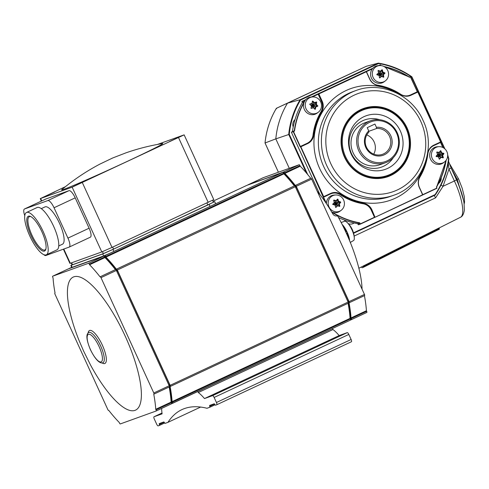 <?xml version="1.0" encoding="UTF-8"?>
<svg xmlns="http://www.w3.org/2000/svg" width="489" height="489" viewBox="0 0 489 489"><rect width="100%" height="100%" fill="white"/><g stroke="black" fill="none" stroke-linecap="round" stroke-linejoin="round"><path stroke-width="0.73" d="M200.624 407.062L167.935 422.355L165.074 423.388L163.833 421.952L159.225 423.608L159.463 425.412L158.173 425.876A2.225 0.666 64.9 0 1 156.621 424.079L154.304 419.018A2.225 0.666 64.9 0 1 153.986 416.775A2.225 0.666 64.9 0 1 154.004 416.769L162.103 413.847A39.004 11.687 64.9 0 1 161.651 408.431M216.774 404.739L351.414 341.75A2.225 0.666 -115.1 0 0 351.432 341.744A2.225 0.666 -115.1 0 0 351.12 339.5L348.804 334.439A2.225 0.666 -115.1 0 0 347.245 332.642L339.146 335.564L204.475 398.572L212.574 395.65A2.225 0.666 64.9 0 1 214.127 397.447L216.444 402.502A2.225 0.666 64.9 0 1 216.761 404.745A2.225 0.666 64.9 0 1 216.743 404.758L215.46 405.216L214.213 403.78L209.604 405.442L209.848 407.239L206.981 408.272A326.016 97.659 -115.1 0 0 181.902 409.623A326.016 97.659 -115.1 0 0 167.935 422.355M209.848 407.239L215.007 404.825L209.848 407.239M213.479 394.782L224.934 389.488L213.479 394.782M317.373 346.181L328.822 340.882L317.373 346.181M339.146 335.564A39.004 11.687 -115.1 0 0 332.978 329.537L198.308 392.539A39.004 11.687 64.9 0 1 204.475 398.572M197.532 391.64A1.112 0.336 64.9 0 1 198.308 392.539M332.978 329.537A1.112 0.336 -115.1 0 0 332.208 328.639L171.645 403.657M68.906 268.705A1.112 0.336 64.9 0 1 68.986 268.571A1.112 0.336 64.9 0 1 68.998 268.571L104.89 255.625A1.112 0.336 64.9 0 1 105.667 256.523L105.936 257.11A102.409 30.679 64.9 0 1 116.382 269.176L116.565 269.109A1.112 0.336 64.9 0 1 117.342 270.007L170.141 385.332A1.112 0.336 64.9 0 1 170.3 386.451L170.111 386.518A102.409 30.679 64.9 0 1 172.104 401.634L172.366 402.221A1.112 0.336 64.9 0 1 172.525 403.339A1.112 0.336 64.9 0 1 172.519 403.346L350.491 320.087A1.112 0.336 -115.1 0 0 350.491 320.087A1.112 0.336 -115.1 0 0 350.332 318.962L350.063 318.376L172.104 401.634M170.3 386.451A1.112 0.336 64.9 0 1 170.294 386.457L348.26 303.192A1.112 0.336 -115.1 0 0 348.107 302.074L295.307 186.749A1.112 0.336 -115.1 0 0 294.531 185.851L116.382 269.176M169.163 385.742L169.671 385.509A1.112 0.336 -115.1 0 0 169.683 385.503A1.112 0.336 -115.1 0 0 169.524 384.378L117.647 271.071A1.112 0.336 -115.1 0 0 116.871 270.172L116.694 270.234A101.296 30.342 -115.1 0 0 105.844 257.709L105.587 257.147A1.112 0.336 -115.1 0 0 104.805 256.248L104.371 256.401M171.584 403.132L171.975 402.948A1.112 0.336 -115.1 0 0 171.981 402.948A1.112 0.336 -115.1 0 0 171.822 401.824L171.566 401.255A101.296 30.342 -115.1 0 0 169.5 385.589M213.375 202.079L214.708 201.639L215.637 203.662L213.485 204.824L109.805 253.326L103.65 255.973L72.158 267.324L71.761 267.434L70.832 265.411L72.048 264.714M214.708 201.639L112.935 249.439L102.721 253.95L70.832 265.411M71.241 262.941L72.109 264.849L72.513 264.738L103.368 253.614L113.582 249.103L207.856 205.001L213.436 202.201L212.568 200.307M63.399 249.176L69.909 263.388L70.306 263.278L101.798 251.927L112.012 247.416L213.785 199.616L184.139 134.86L72.152 187.171L40.257 198.632L65.471 186.651M45.55 199.133A8.906 2.665 64.9 0 1 45.611 199.102A8.906 2.665 64.9 0 1 45.679 199.072L68.98 190.673A8.906 2.665 64.9 0 1 75.208 197.856L89.102 228.21A8.906 2.665 64.9 0 1 90.355 237.183A8.906 2.665 64.9 0 1 90.288 237.214M24.78 215.704A8.906 2.665 64.9 0 1 24.45 209.005A8.906 2.665 64.9 0 1 24.517 208.974L47.818 200.569A8.906 2.665 64.9 0 1 54.047 207.758L67.94 238.112A8.906 2.665 64.9 0 1 69.194 247.086A8.906 2.665 64.9 0 1 69.126 247.11L45.825 255.515A8.906 2.665 64.9 0 1 43.814 254.665M41.29 208.638L45.025 206.89A20.593 6.168 64.9 0 1 45.177 206.829A20.593 6.168 64.9 0 1 59.456 223.186A20.593 6.168 64.9 0 1 62.476 244.2L58.741 245.943M26.528 212.47L37.109 207.519A23.374 7.005 64.9 0 1 37.286 207.446A23.374 7.005 64.9 0 1 53.497 226.022A23.374 7.005 64.9 0 1 56.92 249.867L46.339 254.818A23.374 7.005 64.9 0 1 46.162 254.891A23.374 7.005 64.9 0 1 29.957 236.321A23.374 7.005 64.9 0 1 26.528 212.47A23.374 7.005 64.9 0 1 26.706 212.397A23.374 7.005 64.9 0 1 42.91 230.967A23.374 7.005 64.9 0 1 46.339 254.818M44.42 251.089A19.193 5.746 64.9 0 1 31.009 235.606A19.193 5.746 64.9 0 1 28.448 216.205A19.193 5.746 64.9 0 1 30.349 216.376A19.193 5.746 64.9 0 1 41.644 231.211A19.193 5.746 64.9 0 1 45.789 249.384A19.193 5.746 64.9 0 1 44.42 251.089M45.929 248.84A18.368 5.501 64.9 0 1 44.927 249.946A18.368 5.501 64.9 0 1 44.792 250.007A18.368 5.501 64.9 0 1 32.054 235.417A18.368 5.501 64.9 0 1 29.364 216.676A18.368 5.501 64.9 0 1 29.505 216.621A18.368 5.501 64.9 0 1 30.856 216.621M157.464 144.438L184.139 134.86M162.519 143.558A55.654 1.461 155.4 0 1 127.941 161.07A55.654 1.461 155.4 0 1 61.767 189.683C73.558 179.811 86.241 171.297 99.817 164.145L112.763 157.947L125.954 152.843C137.867 148.68 150.056 145.588 162.519 143.558M86.095 180.643L73.264 186.584L86.095 180.643M182.293 135.642L169.463 141.578L182.293 135.642M54.609 192L41.779 197.935L54.609 192M294.347 185.918A102.409 30.679 -115.1 0 0 283.895 173.852L283.626 173.271A1.112 0.336 -115.1 0 0 282.85 172.373L246.957 185.313A1.112 0.336 -115.1 0 0 246.951 185.319A1.112 0.336 -115.1 0 0 246.945 185.319L212.978 201.211L246.957 185.313M171.566 401.255L171.095 401.475M116.694 270.234L116.351 270.393M105.844 257.709L105.343 257.947M115.422 269.622L100.214 276.756A1.112 0.336 64.9 0 1 100.991 277.654L153.79 392.979A1.112 0.336 64.9 0 1 153.949 394.103L169.328 386.903A1.112 0.336 -115.1 0 0 169.341 386.903A1.112 0.336 -115.1 0 0 169.182 385.778L116.382 270.454A1.112 0.336 -115.1 0 0 115.606 269.555L115.422 269.622A102.409 30.679 -115.1 0 0 104.97 257.562L104.701 256.976A1.112 0.336 -115.1 0 0 103.925 256.077L68.032 269.017A1.112 0.336 -115.1 0 0 68.026 269.023A1.112 0.336 -115.1 0 0 68.02 269.029M156.18 410.986L171.553 403.792A1.112 0.336 -115.1 0 0 171.566 403.792A1.112 0.336 -115.1 0 0 171.407 402.667L171.138 402.086A102.409 30.679 -115.1 0 0 169.151 386.988M171.138 402.086L155.746 409.287L156.015 409.868A1.112 0.336 64.9 0 1 156.174 410.992L120.276 423.939A1.112 0.336 64.9 0 1 119.493 423.04L119.23 422.453A102.409 30.679 64.9 0 1 108.778 410.393L108.595 410.454A1.112 0.336 64.9 0 1 107.818 409.556L55.019 294.237A1.112 0.336 64.9 0 1 54.86 293.113L55.049 293.045A102.409 30.679 64.9 0 1 53.063 277.929L52.794 277.349A1.112 0.336 64.9 0 1 52.635 276.224L88.533 263.278A1.112 0.336 64.9 0 1 89.31 264.176L89.579 264.763A102.409 30.679 64.9 0 1 100.031 276.823M156.174 410.992A1.112 0.336 64.9 0 1 156.162 410.992L171.566 403.792M283.895 173.852L105.936 257.11M350.063 318.376A102.409 30.679 -115.1 0 0 348.076 303.284M169.341 386.903L153.949 394.103A1.112 0.336 64.9 0 1 153.937 394.103L153.754 394.171A102.409 30.679 64.9 0 1 155.746 409.287M170.306 386.444L348.254 303.198A1.112 0.336 -115.1 0 0 348.26 303.192M350.906 319.244L350.9 319.244A1.112 0.336 -115.1 0 0 350.906 319.244A1.112 0.336 -115.1 0 0 350.747 318.119L350.491 317.55L350.02 317.771M350.491 317.55A101.296 30.342 -115.1 0 0 348.425 301.884M348.608 301.799L348.596 301.799A1.112 0.336 -115.1 0 0 348.608 301.799A1.112 0.336 -115.1 0 0 348.449 300.674L296.572 187.36A1.112 0.336 -115.1 0 0 295.796 186.462L295.277 186.688M295.619 186.529A101.296 30.342 -115.1 0 0 284.769 174.005L284.268 174.237M284.769 174.005L284.506 173.436A1.112 0.336 -115.1 0 0 283.73 172.538L283.296 172.696M247.831 185.001A1.112 0.336 64.9 0 1 247.911 184.866L283.809 171.92A1.112 0.336 64.9 0 1 284.592 172.819L284.861 173.406A102.409 30.679 64.9 0 1 295.307 185.465L295.49 185.404A1.112 0.336 64.9 0 1 296.267 186.303L349.067 301.621A1.112 0.336 64.9 0 1 349.225 302.746A1.112 0.336 64.9 0 1 349.213 302.746L349.036 302.813A102.409 30.679 64.9 0 1 351.029 317.929L351.291 318.51A1.112 0.336 64.9 0 1 351.45 319.635A1.112 0.336 64.9 0 1 351.444 319.641L350.57 319.953M247.911 184.866A1.112 0.336 64.9 0 1 247.923 184.866L263.314 177.666A1.112 0.336 -115.1 0 0 263.302 177.666A1.112 0.336 -115.1 0 0 263.296 177.672L247.911 184.866M364.617 295.545L349.225 302.746L364.605 295.545A1.112 0.336 -115.1 0 0 364.617 295.545A1.112 0.336 -115.1 0 0 364.458 294.421L311.658 179.102A1.112 0.336 -115.1 0 0 310.882 178.204L295.307 185.465M310.698 178.265A102.409 30.679 -115.1 0 0 300.252 166.205L284.861 173.406M104.97 257.562L89.579 264.763M351.457 319.629L366.836 312.44A1.112 0.336 -115.1 0 0 366.842 312.434A1.112 0.336 -115.1 0 0 366.683 311.31L366.42 310.729L351.029 317.929M366.42 310.729A102.409 30.679 -115.1 0 0 364.427 295.631M300.252 166.205L299.983 165.618A1.112 0.336 -115.1 0 0 299.201 164.72L263.314 177.666M52.635 276.224A1.112 0.336 64.9 0 1 52.641 276.218L68.032 269.017L52.635 276.224M125.184 336.114A73.466 22.005 64.9 0 1 136.993 409.226A73.466 22.005 64.9 0 1 90.477 364.91L83.631 351.12L79.126 340.644A73.466 22.005 64.9 0 1 75.544 276.45A73.466 22.005 64.9 0 1 125.184 336.114M88.35 332.801A16.699 5 64.9 0 1 88.815 332.465A16.699 5 64.9 0 1 88.943 332.416A16.699 5 64.9 0 1 100.612 345.888A16.699 5 64.9 0 1 102.965 362.716A16.699 5 64.9 0 1 102.837 362.765A16.699 5 64.9 0 1 102.415 362.856M335.851 207.464L335.595 207.299A17.659 5.293 -105.2 0 0 335.069 205.074A17.659 3.001 -166.6 0 0 332.856 204.5L332.752 204.127A17.659 2.292 -44.3 0 0 334.354 202.501A17.659 5.293 -105.2 0 0 333.651 200.337L333.908 200.068A17.659 3.001 13.4 0 1 336.126 200.643A17.659 2.292 -44.3 0 0 337.544 199.084L337.905 199.188A17.659 5.293 74.8 0 1 338.608 201.352A17.659 3.001 13.4 0 1 340.644 201.988L340.747 202.36A17.659 2.292 135.7 0 1 339.323 203.919A17.659 5.293 74.8 0 1 339.849 206.15L339.592 206.419A17.659 3.001 -166.6 0 0 337.557 205.777A17.659 2.292 135.7 0 1 335.955 207.403L335.772 207.47M344.103 201.291A8.49 8.099 70.2 0 0 335.631 194.977A8.49 8.099 70.2 0 0 328.474 205.527A8.49 8.099 70.2 0 0 341.169 210.319A8.49 8.099 70.2 0 0 344.103 201.291M335.631 194.977L334.262 195.05A8.906 8.49 70.2 0 0 326.401 203.607M339.164 206.279L338.584 204.188L340.093 202.593L337.868 201.621L337.251 199.414L337.905 199.188M331.676 211.969A8.906 8.49 70.2 0 0 340.063 211.144L341.169 210.319M339.335 206.334L339.696 206.419M332.716 204.402L335.717 203.613L335.381 200.912L333.681 200.429M335.381 200.912L336.126 200.643M333.956 202.911L335.717 203.613L338.608 201.352M334.085 201.639L335.717 203.613L338.584 204.188L339.323 203.919M335.601 207.324L337.557 205.777M340.644 201.988L335.717 203.613L336.921 199.775M336.811 206.046L335.717 203.613L338.522 206.077M334.641 204.958L335.717 203.613L335.326 206.113M337.355 215.832L337.532 215.771A72.354 21.675 64.9 0 1 346.12 232.721A72.354 21.675 64.9 0 1 362.049 289.158M463.56 200.423L457.227 179.39L451.219 168.253M453.217 172.623L456.75 179.61L462.081 194.524M438.566 183.418A6.681 6.369 70.2 0 0 441.09 177.959M438.529 183.491A6.681 6.369 70.2 0 0 441.206 177.684M352.6 223.766A6.681 6.369 70.2 0 0 354.073 222.966M344.611 220.136A6.681 6.369 70.2 0 0 344.623 220.16A6.681 6.369 70.2 0 0 345.265 221.279M348.357 223.693A6.681 6.369 70.2 0 0 352.661 223.742A6.681 6.369 70.2 0 0 354.122 222.978M295.001 119.64A6.681 6.369 70.2 0 0 293.198 126.975M317.196 191.193A72.354 21.675 -115.1 0 1 332.868 213.999C334.018 215.716 335.57 216.303 337.532 215.771L337.453 215.802M353.492 232.831L435.076 194.616L435.241 195.019L353.608 233.253M435.076 194.616L435.241 195.019L435.076 194.616A84.151 80.257 70.2 0 0 448.541 158.778L447.686 155.734M363.406 267.287L363.125 266.071L439.104 227.929L439.391 229.17L363.406 267.287L363.345 266.841L439.33 228.718L439.391 229.17L363.406 267.287L362.074 267.77L361.622 267.086M444.342 148.418L411.677 77.073A83.057 79.212 70.2 0 0 378.572 63.539L378.382 63.124L366.359 66.272L287.501 103.161A84.597 80.685 70.2 0 0 275.808 138.876L265.038 142.984L278.424 172.214M300.503 100.062L300.081 99.756L378.382 63.124L378.572 63.539L300.503 100.062A83.057 79.212 70.2 0 0 289.286 134.328L275.808 138.876L289.28 168.302M306.334 172.91L288.724 134.438A83.503 79.64 -109.8 0 1 300.081 99.756L287.501 103.161L276.395 108.301L276.572 108.692M366.359 66.272L276.395 108.301A83.503 79.64 70.2 0 0 265.038 142.984M459.99 217.477C465.339 216.12 462.612 198.601 454.397 180.979L456.549 179.897C460.436 188.461 462.93 196.187 464.037 203.082L464.361 210.154C463.688 214.225 462.343 216.621 460.326 217.336L439.073 227.996M441.096 184.909A3.564 0.85 25.1 0 0 443.034 186.303L454.397 180.979L448.969 169.121L443.034 186.303L435.613 197.831L354.146 236.065M363.125 266.071A39.456 11.822 64.9 0 1 362.667 266.346L358.859 268.259M439.171 228.375L363.193 266.517M456.549 179.897L451.121 168.039L448.969 169.121L448.23 162.959M434.69 195.215C434.299 195.502 434.605 196.376 435.613 197.831M447.692 155.031L448.841 158.894A84.597 80.685 -109.8 0 1 435.265 194.977M411.677 77.073L444.874 148.876M317.269 106.547L315.619 104.677L315.894 102.201L313.706 102.855L312.318 101.535M316.536 101.969L316.707 102.232A17.659 4.487 103.7 0 1 316.359 104.408A17.659 4.701 41.4 0 1 317.905 106.003L315.845 106.993A17.659 4.487 103.7 0 1 315.313 109.23L314.959 109.34A17.659 4.701 -138.6 0 0 313.418 107.751L311.248 108.436L310.973 108.173A17.659 4.487 -76.3 0 0 311.505 105.93A17.659 4.701 -138.6 0 0 309.775 104.401L309.849 104.029L312.019 103.35A17.659 4.487 -76.3 0 0 312.367 101.174L312.722 101.064A17.659 4.701 41.4 0 1 314.445 102.586L316.536 101.969M305.405 103.417A8.49 8.099 70.2 0 0 309.017 112.36A8.49 8.099 70.2 0 0 318.26 112.281A8.49 8.099 70.2 0 0 321.359 107.317A8.49 8.099 70.2 0 0 312.728 96.932A8.49 8.099 70.2 0 0 305.405 103.417M312.728 96.932L311.352 97.005A8.906 8.49 70.2 0 0 303.669 103.809A8.906 8.49 70.2 0 0 307.459 113.185A8.906 8.49 70.2 0 0 317.153 113.1L318.26 112.281M317.905 106.003L317.074 106.406L312.813 105.575L316.359 104.408M314.733 109.102L315.099 107.256L315.845 106.993M315.099 107.256L312.813 105.575L311.279 103.613L309.757 104.09M311.279 103.613L312.019 103.35M313.932 108.271L312.813 105.575L313.706 102.855L314.445 102.586M311.083 107.733L312.813 105.575L312.679 107.983M310.228 104.793L312.813 105.575L311.493 105.972M316.707 102.232L315.815 102.433L312.813 105.575L312.147 102.611M367.392 177.214A35.624 33.973 70.2 0 0 386.921 176.388L387.679 176.119A35.624 33.973 70.2 0 0 403.064 164.53A35.624 33.973 70.2 0 0 402.838 122.091A35.624 33.973 70.2 0 0 363.51 109.102A35.624 33.973 70.2 0 0 348.125 120.691A35.624 33.973 70.2 0 0 348.351 163.13A35.624 33.973 70.2 0 0 387.679 176.119M407.074 127.904A36.21 34.536 -109.8 0 1 402.857 165.948A36.21 34.536 -109.8 0 1 367.801 177.33A36.21 34.536 -109.8 0 1 344.494 157.183A36.21 34.536 -109.8 0 1 347.434 120.856A36.21 34.536 -109.8 0 1 407.074 127.904M363.51 109.102L362.759 109.371A35.624 33.973 70.2 0 0 347.19 121.205M358.229 224.671L360.051 224.011L359.672 223.173L357.844 223.834L358.229 224.671L360.301 224.139M334.134 215.337A80.147 76.437 70.2 0 0 334.763 215.68M338.535 217.581A80.147 76.437 70.2 0 0 357.685 223.705L359.507 223.045A80.147 76.437 -109.8 0 1 331.835 212.244M291.523 132.042L294.146 131.015L291.426 132.336L319.922 194.579M302.275 102.684A80.147 76.437 70.2 0 0 292.44 131.51L294.268 130.85A80.147 76.437 -109.8 0 1 304.103 102.024L302.275 102.684L304.109 101.816L303.724 100.978L301.902 101.639L302.281 102.476M372.924 68.167L311.273 97.011M305.863 99.542L301.902 101.639M378.59 65.52L380.418 64.86L380.962 65.587L380.418 64.86L378.59 65.52M346.383 233.296L347.037 232.99A9.682 2.903 64.9 0 1 348.761 238.699M345.735 231.878L346.389 231.572A9.682 2.903 64.9 0 0 343.119 226.407M346.359 233.241L347.037 232.99M358.749 150.746A22.262 21.235 -109.8 0 1 370.436 120.801A22.262 21.235 -109.8 0 1 397.227 132.745A22.262 21.235 -109.8 0 1 385.54 162.69A22.262 21.235 -109.8 0 1 358.749 150.746M368.902 132.097A13.356 12.738 70.2 0 0 366.444 147.146A13.356 12.738 70.2 0 0 382.52 154.31A13.356 12.738 70.2 0 0 389.531 136.345A13.356 12.738 70.2 0 0 376.597 128.497L376.42 127.317A14.468 13.802 -109.8 0 1 390.809 135.783A14.468 13.802 -109.8 0 1 384.323 154.787A14.468 13.802 -109.8 0 1 365.796 147.482A14.468 13.802 -109.8 0 1 368.724 130.918L368.902 132.097M373.743 154.145A13.356 12.738 70.2 0 0 374.103 141.908A13.356 12.738 70.2 0 0 366.805 134.915M368.785 131.315L376.597 128.497M396.579 133.081A21.149 20.171 70.2 0 0 369.501 122.409A21.149 20.171 70.2 0 0 360.026 150.184A21.149 20.171 70.2 0 0 387.105 160.857A21.149 20.171 70.2 0 0 396.579 133.081M376.42 127.317L374.922 124.047L367.227 127.647L368.724 130.918M367.691 122.03A22.262 21.235 70.2 0 0 355.185 130.08A22.262 21.235 70.2 0 0 356.279 157.849A22.262 21.235 70.2 0 0 382.649 163.497M379.653 119.732A25.043 23.888 70.2 0 0 353.822 128.081A25.043 23.888 70.2 0 0 358.859 163.069A25.043 23.888 70.2 0 0 392.453 158.907A25.043 23.888 70.2 0 0 393.327 157.629M348.828 121.034A34.951 33.338 70.2 0 0 355.851 169.86A34.951 33.338 70.2 0 0 402.74 164.047A34.951 33.338 70.2 0 0 395.717 115.221A34.951 33.338 70.2 0 0 348.828 121.034M353.84 125.037A28.448 27.133 70.2 0 0 359.562 164.781A28.448 27.133 70.2 0 0 397.722 160.05A28.448 27.133 70.2 0 0 392.007 120.306A28.448 27.133 70.2 0 0 353.84 125.037M383.101 77.036L382.685 74.964L384.372 73.405L382.154 72.354L381.683 70.055M383.773 77.079L383.51 77.207A17.659 3.325 -162.4 0 0 381.524 76.406A17.659 1.919 139.9 0 1 379.806 77.904L379.452 77.775A17.659 5.251 -100.6 0 0 379.091 75.508A17.659 3.325 -162.4 0 0 376.921 74.774L376.842 74.395A17.659 1.919 -40.1 0 0 378.559 72.898A17.659 5.251 -100.6 0 0 378.015 70.697L378.29 70.447A17.659 3.325 17.6 0 1 380.466 71.186A17.659 1.919 -40.1 0 0 382.001 69.75L382.355 69.884A17.659 5.251 79.4 0 1 382.899 72.085A17.659 3.325 17.6 0 1 384.886 72.885L384.965 73.264A17.659 1.919 139.9 0 1 383.425 74.695A17.659 5.251 79.4 0 1 383.786 76.962L383.51 77.207M382.966 66.046A8.49 8.099 70.2 0 0 379.788 65.563A8.49 8.099 70.2 0 0 372.355 72.751A8.49 8.099 70.2 0 0 377.918 81.938A8.49 8.099 70.2 0 0 385.32 80.905A8.49 8.099 70.2 0 0 388.474 72.873A8.49 8.099 70.2 0 0 382.966 66.046M379.788 65.563L378.413 65.63A8.906 8.49 70.2 0 0 370.619 73.173A8.906 8.49 70.2 0 0 376.451 82.812A8.906 8.49 70.2 0 0 384.22 81.73L385.32 80.905M379.476 77.849L381.524 76.406M379.287 76.663L379.874 74.2L379.721 71.449L378.058 70.838M379.721 71.449L380.466 71.186M378.731 75.379L382.899 72.085M376.83 74.719L379.874 74.2L382.685 74.964L383.425 74.695M378.37 72.079L379.874 74.2L378.101 73.307M384.965 73.264L379.874 74.2L381.396 70.324M380.778 76.675L379.874 74.2L382.398 76.755M341.157 222.513L344.543 221.291A10.63 3.185 64.9 0 1 346.958 222.312A10.63 3.185 64.9 0 1 350.057 226.26A10.63 3.185 64.9 0 1 354.305 238.027A10.63 3.185 64.9 0 1 353.547 240.533L350.307 242.428M342.172 224.5A11.131 3.337 64.9 0 1 345.13 228.363A11.131 3.337 64.9 0 1 349.58 240.655M442.661 157.751L441.891 155.655L443.309 153.827L440.968 153.155L440.198 151.064M443.34 157.678L443.101 157.855A17.659 2.622 -171.4 0 0 441.029 157.403A17.659 2.69 130.9 0 1 439.562 159.157L439.195 159.09A17.659 5.312 -110.3 0 0 438.499 156.914A17.659 2.622 -171.4 0 0 436.249 156.529L436.115 156.168A17.659 2.69 -49.1 0 0 437.582 154.414A17.659 5.312 -110.3 0 0 436.701 152.305L436.928 152.012A17.659 2.622 8.6 0 1 439.183 152.397A17.659 2.69 -49.1 0 0 440.467 150.71L440.834 150.777A17.659 5.312 69.7 0 1 441.714 152.886A17.659 2.622 8.6 0 1 443.78 153.338L443.914 153.699A17.659 2.69 130.9 0 1 442.637 155.386A17.659 5.312 69.7 0 1 443.334 157.562L443.101 157.855M440.809 146.798A8.49 8.099 70.2 0 0 438.902 146.663A8.49 8.099 70.2 0 0 431.414 154.53A8.49 8.099 70.2 0 0 438.297 163.399A8.49 8.099 70.2 0 0 444.434 162.012A8.49 8.099 70.2 0 0 447.453 153.308A8.49 8.099 70.2 0 0 440.809 146.798M438.902 146.663L437.527 146.737A8.906 8.49 70.2 0 0 429.678 154.989A8.906 8.49 70.2 0 0 436.891 164.292A8.906 8.49 70.2 0 0 443.327 162.831L444.434 162.012M439.183 159.047L441.029 157.403M438.81 157.837L438.988 155.306L438.444 152.666L436.708 152.33M438.444 152.666L439.183 152.397M437.991 156.822L440.968 153.155L441.714 152.886M436.072 156.382L438.988 155.306L442.637 155.386M437.209 153.491L438.988 155.306L437.258 154.799M443.914 153.699L438.988 155.306L439.843 151.535M440.283 157.672L438.988 155.306L442.105 157.629M153.986 416.775L161.987 413.034L154.004 416.769M214.585 404.067L209.72 406.341M347.245 332.642L212.574 395.65M348.804 334.439L214.127 397.447M351.12 339.5L216.444 402.502M164.206 422.233L159.341 424.513M164.628 422.991L159.475 425.406L164.628 422.991M350.479 320.087L332.202 328.639M68.986 268.571L71.7 267.306L68.998 268.571M109.805 253.326L104.89 255.625M72.158 267.324L71.235 265.301M72.513 264.738L71.626 262.801M103.368 253.614L102.476 251.658M113.582 249.103L112.672 247.104M207.856 205.001L206.945 203.002M70.306 263.278L63.79 249.035M41.754 200.906L40.66 198.528M103.65 255.973L102.721 253.95M101.798 251.927L72.152 187.171M45.679 199.072L24.517 208.974M68.98 190.673L47.818 200.569M75.208 197.856L54.047 207.758M89.102 228.21L67.94 238.112M113.864 251.462L112.935 249.439M112.012 247.416L82.366 182.66M210.056 206.456L209.133 204.433M208.204 202.409L178.558 137.66M282.85 172.373L213.485 204.824M171.822 401.824L171.162 402.135M169.524 384.378L168.717 384.757M117.647 271.071L116.834 271.45M116.871 270.172L116.358 270.411M105.587 257.147L104.921 257.452M104.805 256.248L104.395 256.438M350.332 318.962L172.366 402.221M171.407 402.667L156.015 409.868M283.626 173.271L105.667 256.523M294.531 185.851L116.565 269.109M348.107 302.074L170.141 385.332M169.182 385.778L153.79 392.979M295.307 186.749L117.342 270.007M350.747 318.119L350.087 318.431M348.449 300.674L347.636 301.053M296.572 187.36L295.759 187.739M295.796 186.462L295.283 186.7M284.506 173.436L283.846 173.748M283.73 172.538L283.32 172.733M364.458 294.421L349.067 301.621M311.658 179.102L296.267 186.303M116.382 270.454L100.991 277.654M310.882 178.204L295.49 185.404M115.606 269.555L100.214 276.756M299.983 165.618L284.592 172.819M104.701 256.976L89.31 264.176M366.683 311.31L351.291 318.51M299.201 164.72L283.809 171.92M103.925 256.077L88.533 263.278M88.112 333.027A18.197 5.452 64.9 0 1 102.335 345.124A18.197 5.452 64.9 0 1 102.085 362.893M90.483 349.659A15.196 4.554 64.9 0 1 88.46 334.299A15.196 4.554 64.9 0 1 99.084 346.56A15.196 4.554 64.9 0 1 101.107 361.921A15.196 4.554 64.9 0 1 90.483 349.659M339.904 202.452L340.747 202.36M457.227 179.39L458.48 178.76L449.073 162.947M289.286 134.328L307.679 174.512M378.413 63.13A83.503 79.64 -109.8 0 1 411.885 76.822L444.904 148.907M372.862 223.717L372.93 224.17L369.47 225.79M312.367 101.192L312.722 101.064M315.815 102.433L316.432 101.969M393.657 195.264A55.654 53.081 -109.8 0 1 326.676 165.404A55.654 53.081 -109.8 0 1 355.894 90.551C380.925 80.862 411.964 94.719 423.034 120.361C436.934 148.589 422.404 185.857 393.657 195.264L390.632 196.352A55.654 53.081 70.2 0 1 323.657 166.498A55.654 53.081 70.2 0 1 352.875 91.639L355.894 90.551M330.766 163.601A52.097 49.682 70.2 0 0 397.465 189.891A52.097 49.682 70.2 0 0 420.803 121.48A52.097 49.682 70.2 0 0 354.103 95.19A52.097 49.682 70.2 0 0 330.766 163.601M424.929 163.717A59.218 56.48 -109.8 0 1 374.837 203.216A59.218 56.48 -109.8 0 1 319.568 168.302A59.218 56.48 -109.8 0 1 332.52 99.603A59.218 56.48 -109.8 0 1 400.106 94.872M383.938 66.48A80.147 76.437 -109.8 0 1 409.33 77.017L410.326 76.663L409.342 77.017L383.926 66.473M436.628 187.177L436.915 188.302L422.747 194.928L436.915 188.302L436.634 186.963L446.157 160.245M427.722 153.699L427.881 153.748A60.11 57.329 -109.8 0 1 419.965 176.951A11.131 10.617 70.2 0 0 419.458 187.501L422.661 195.001L375.222 217.195L422.63 194.775L419.33 187.568A11.357 10.831 -109.8 0 1 419.831 176.822A59.884 57.115 70.2 0 0 427.722 153.699A11.357 10.831 -109.8 0 1 433.798 145.147L440.656 141.944L417.814 92.048L410.956 95.257A11.357 10.831 -109.8 0 1 400.577 94.408A59.884 57.115 70.2 0 0 378.034 85.52A11.357 10.831 -109.8 0 1 369.605 78.955L366.304 71.749L318.865 93.937L322.165 101.15A11.357 10.831 -109.8 0 1 321.658 111.895A59.884 57.115 70.2 0 0 313.767 135.019A11.357 10.831 -109.8 0 1 307.691 143.564L300.839 146.773L323.681 196.67L330.533 193.461A11.357 10.831 -109.8 0 1 340.912 194.31A59.884 57.115 70.2 0 0 363.461 203.198A11.357 10.831 -109.8 0 1 371.891 209.763L374.935 217.085L371.634 209.873A11.131 10.617 70.2 0 0 363.37 203.436A60.11 57.329 -109.8 0 1 340.741 194.518A11.131 10.617 70.2 0 0 331.42 193.332A11.131 10.617 70.2 0 0 330.57 193.687L323.712 196.89L331.42 193.332M375.185 217.208L360.051 224.011L374.488 217.263L371.194 210.056A10.911 10.403 70.2 0 0 363.089 203.748A60.33 57.543 -109.8 0 1 340.381 194.793A10.911 10.403 70.2 0 0 330.405 193.98L323.553 197.183L326.407 203.418M325.711 202.58L300.582 146.883L300.081 146.596L293.253 131.682L291.426 132.336M302 101.345L305.558 99.878M311.744 96.987L372.624 68.503M378.804 65.612L380.399 64.866L379.415 65.581M400.821 94.365A10.911 10.403 70.2 0 0 410.454 94.964L417.313 91.761L410.326 76.663L417.563 91.901M400.577 94.408L400.638 94.243A11.131 10.617 70.2 0 0 409.947 95.428A11.131 10.617 70.2 0 0 410.803 95.074L417.948 91.981L440.785 141.877L433.835 145.374A11.131 10.617 70.2 0 0 427.875 153.742M440.589 142.213L443.028 147.574L440.589 142.128M446.151 160.258A80.147 76.437 -109.8 0 1 436.646 186.945L436.512 186.822A79.921 76.223 70.2 0 0 445.944 160.533M359.928 223.063L359.604 222.807A0.446 0.422 -109.8 0 1 359.928 223.063L360.338 224.121L422.661 195.001M294.305 131.193L294.543 130.863A0.446 0.422 -109.8 0 1 294.305 131.193L293.51 131.565L300.338 146.48L307.19 143.277A10.911 10.403 70.2 0 0 313.033 135.062A60.33 57.543 -109.8 0 1 320.98 111.767A10.911 10.403 70.2 0 0 321.462 101.443L318.162 94.23L312.349 96.95M304.213 102.048L304.366 101.706A0.446 0.422 -109.8 0 1 304.366 101.712L303.981 100.868L305.24 100.282M409.287 77.183L409.684 77.213A0.446 0.422 -109.8 0 1 409.287 77.183A79.921 76.223 70.2 0 0 384.476 66.785M332.349 212.25A79.921 76.223 70.2 0 0 359.604 222.807M331.328 193.369A11.131 10.617 -109.8 0 1 340.552 194.585A60.11 57.329 70.2 0 0 363.18 203.503A11.131 10.617 -109.8 0 1 371.444 209.94L371.891 209.763M363.089 203.748L363.461 203.198M371.194 210.056L374.745 217.153L375.222 217.195M323.235 196.847L323.712 196.89L323.296 197.299M340.381 194.793L340.912 194.31M442.814 147.47L440.528 142.464L433.67 145.667A10.911 10.403 70.2 0 0 428.346 151.663M425.192 165.575A60.33 57.543 -109.8 0 1 419.886 177.177A10.911 10.403 70.2 0 0 418.957 179.17M422.759 194.683L436.879 188.076L436.5 187.238A0.446 0.422 -109.8 0 1 436.512 186.822M380.797 65.575L380.693 64.976M372.3 68.906L366.426 71.651M374.006 83.796A10.911 10.403 70.2 0 0 377.771 85.196A60.33 57.543 -109.8 0 1 399.122 93.271M409.849 95.465A11.131 10.617 -109.8 0 0 410.613 95.147L417.942 91.981L417.313 91.761L410.619 76.773L409.684 77.213M410.454 94.964L410.956 95.257M378.015 85.324A60.11 57.329 -109.8 0 1 400.625 94.243L400.638 94.243C393.651 89.646 386.102 86.669 378.003 85.324L377.997 85.324C374.25 84.597 371.493 82.452 369.739 78.888A11.131 10.617 70.2 0 0 377.997 85.324L378.034 85.52M366.432 71.681L369.733 78.888L366.438 71.675L365.955 71.632M303.901 102.91A79.921 76.223 70.2 0 0 294.543 130.863M321.658 111.895L321.414 111.798A11.131 10.617 70.2 0 0 321.909 101.26L318.418 94.12L321.719 101.327A11.131 10.617 -109.8 0 1 321.224 111.865L321.414 111.798A60.11 57.329 -109.8 0 0 313.492 135.007L313.302 135.074A11.131 10.617 -109.8 0 1 307.349 143.454L307.538 143.387A11.131 10.617 70.2 0 0 313.492 135.007L313.767 135.019M321.462 101.443L322.165 101.15M320.98 111.767L321.224 111.865A60.11 57.329 70.2 0 0 313.302 135.074L313.033 135.062M307.19 143.277L300.49 146.663L307.691 143.564M419.33 187.568L419.458 187.501C417.912 183.84 418.077 180.325 419.959 176.957L419.953 176.969C424.189 169.848 426.824 162.11 427.881 153.748L427.875 153.754C428.474 149.866 430.461 147.073 433.835 145.374L440.785 141.877M318.516 93.827L318.009 94.053M300.081 146.596L300.393 146.957M384.134 73.344L384.886 72.885M383.321 77.128L383.786 76.962M381.591 70.141L382.355 69.884M443.065 153.803L443.78 153.338M442.747 157.776L443.334 157.562M440.259 150.985L440.834 150.777M351.432 341.744L216.761 404.745M41.382 201.083L40.257 198.632M45.611 199.102L24.45 209.005M90.355 237.183L69.194 247.086M171.981 402.948L171.584 403.138M169.683 385.503L169.163 385.748M366.842 312.434L351.45 319.635M103.161 362.624C102.818 362.948 98.24 365.485 90.416 349.678C85.636 338.18 86.308 333.541 89.01 332.379M458.48 178.76L462.227 188.332L464.25 196.437L464.55 202.098L464.171 204.072M369.702 225.68L369.342 225.845M451.121 168.039L448.523 161.205M372.93 224.17L435.241 195.013M435.253 195.001C442.563 184.157 447.099 172.116 448.859 158.882L447.692 154.982M411.903 76.822C401.652 69.676 390.479 65.11 378.394 63.124M354.696 71.669L276.395 108.301M276.377 108.313C270.056 118.906 266.273 130.471 265.026 142.99L278.406 172.22M360.338 224.121L358.498 224.787M410.619 76.773L409.342 77.017M422.771 194.708L419.47 187.501M409.947 95.428C406.714 96.51 403.614 96.119 400.638 94.243M375.014 217.269L374.525 217.489M440.687 142.171L417.948 91.981M370.436 120.801L364.8 122.837M385.54 162.69L379.904 164.72M354.305 238.027A22.262 22.262 0 0 0 346.958 222.312"/></g></svg>
